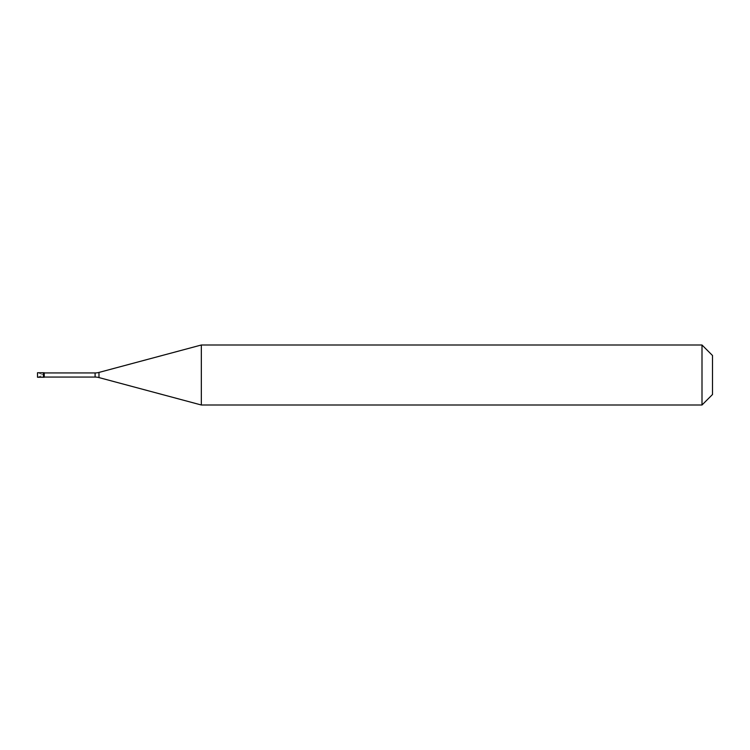 <?xml version="1.0" encoding="UTF-8"?>
<svg xmlns="http://www.w3.org/2000/svg" width="750" height="750" viewBox="0 0 750 750"><rect width="100%" height="100%" fill="white"/><g stroke="black" fill="none" stroke-linecap="round" stroke-linejoin="round"><path stroke-width="0.56" stroke-dasharray="3.75 2.81" d="M43.125 374.719L37.5 372.75L37.5 377.25L37.5 372.75L37.5 377.25L43.125 375.281M43.406 377.25L43.406 372.75L43.406 377.25M44.25 372.938L44.25 377.062M712.5 394.5L712.5 355.5L712.5 394.5M201.337 345L201.337 405M702 345L702 405M95.1 372.938L95.1 377.062M98.981 372.422L98.981 377.578"/><path stroke-width="1.12" d="M37.5 372.75L37.5 377.25L44.25 377.25L44.25 372.75L43.406 372.75L43.406 377.25L43.406 372.75L37.5 372.75M44.25 377.062L95.1 377.062A15 15 0 0 1 98.981 377.578L201.337 405L702 405L712.5 394.5L712.5 355.5L702 345L702 405M44.25 372.938L95.1 372.938A15 15 0 0 0 98.981 372.422L201.337 345L201.337 405M201.337 345L702 345M95.1 372.938L95.1 377.062M98.981 372.422L98.981 377.578"/></g></svg>
